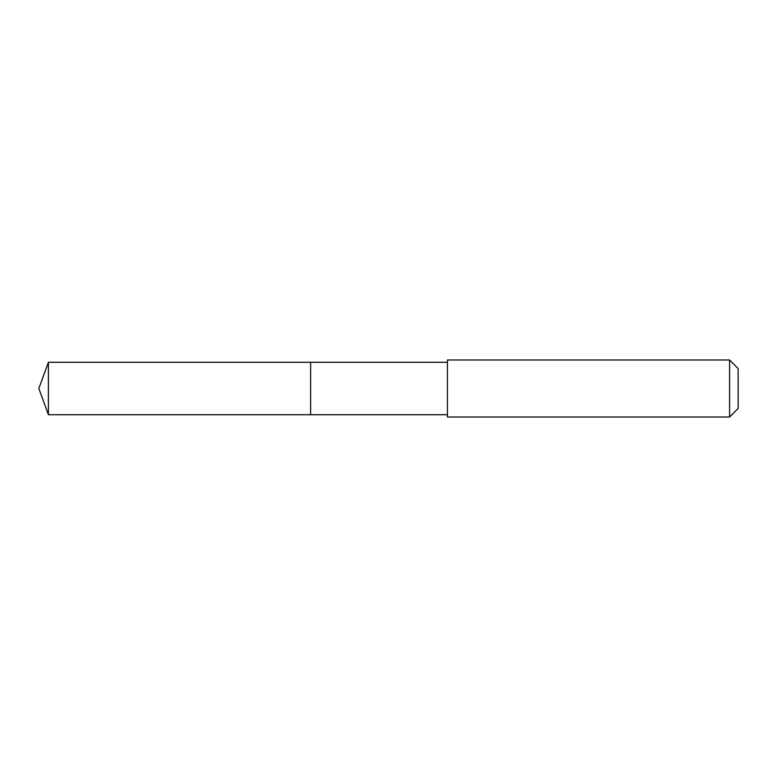 <?xml version="1.0" encoding="UTF-8"?>
<svg xmlns="http://www.w3.org/2000/svg" width="777" height="777" viewBox="0 0 777 777"><rect width="100%" height="100%" fill="white"/><g stroke="black" fill="none" stroke-linecap="round" stroke-linejoin="round"><path stroke-width="1.17" d="M447.426 362.276L48.397 362.276L48.397 414.724L310.615 414.724L310.615 362.276L310.615 414.724L447.426 414.724M48.397 414.724L38.85 388.5L48.397 362.276M447.426 359.994L447.426 417.006L729.603 417.006L729.603 359.994L447.426 359.994M729.603 359.994L738.15 368.551L738.15 408.449L729.603 417.006"/></g></svg>
